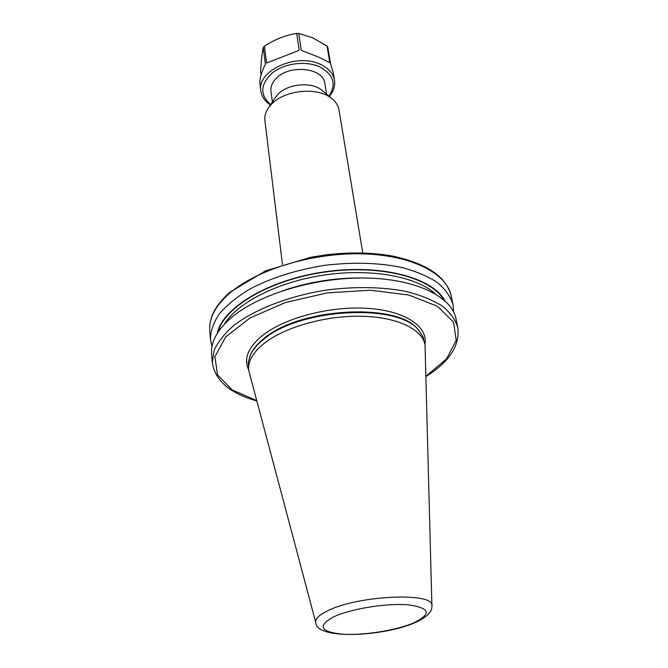 <?xml version="1.0" encoding="UTF-8"?>
<svg xmlns="http://www.w3.org/2000/svg" width="668" height="668" viewBox="0 0 668 668"><rect width="100%" height="100%" fill="white"/><g stroke="black" fill="none" stroke-linecap="round" stroke-linejoin="round"><path stroke-width="1" d="M326.585 94.213L324.865 83.492C323.663 67.577 288.718 64.003 275.8 78.816C272.101 82.774 270.49 86.923 270.983 91.257L272.36 102.029M274.815 98.313L277.846 94.355C287.432 83.867 311.088 81.488 321.5 89.921L323.178 91.341M315.739 622.417L248.646 370.122C247.845 361.246 253.063 352.295 264.294 343.269C284.76 327.145 325.224 315.597 360.904 316.231C396.625 316.816 422.243 329.082 425.023 344.705L431.895 605.676M248.646 370.122L248.304 361.998L250.7 354.257C253.264 349.122 257.648 344.103 263.852 339.194C299.757 308.199 398.237 303.072 418.569 330.067L423.061 336.814L425.023 344.705M282.464 264.52L264.895 120.616C264.378 116.057 265.739 111.556 269.004 107.122L271.484 104.241C284.518 89.988 317.158 86.706 331.244 98.146C335.62 101.486 338.2 105.419 338.985 109.936L362.766 252.947M256.604 400.875C229.917 393.343 215.154 380.635 212.324 362.741L211.614 353.89C210.679 341.857 217.392 329.658 231.754 317.292C259.101 294.137 315.538 277.136 365.73 278.038C416.005 278.857 451.71 296.659 455.96 318.678L457.78 327.37C460.127 345.089 449.831 361.279 426.902 375.925L426.075 376.451M217.175 333.532C222.361 307.89 268.294 279.842 324.506 271.834C380.685 263.651 432.672 277.587 444.888 300.725M211.981 346.617L210.462 339.453C210.57 331.119 213.509 322.594 219.296 313.868C226.719 305.209 236.773 297.01 249.44 289.286C270.64 278.063 295.356 270.131 323.588 265.488C351.986 261.965 377.938 262.599 401.443 267.384C415.772 271.216 427.729 276.243 437.298 282.455C445.305 289.194 450.541 296.542 452.996 304.499L453.564 311.806M270.657 104.6C259.752 94.981 260.211 84.485 272.051 73.121C283.892 63.452 305.276 60.496 319.179 66.6C333.507 74.173 336.755 84.043 328.94 96.209M270.423 104.968C264.82 101.21 261.622 96.509 260.821 90.848C256.687 70.95 296.183 52.647 320.039 64.178C328.372 67.977 333.198 73.33 334.493 80.235C335.319 85.888 333.582 91.307 329.274 96.484M327.053 46.05L329.817 62.775L318.928 57.248L301.276 50.325L298.746 33.408L312.724 37.867L327.053 46.05L327.821 47.286L330.593 64.003L333.215 72.545L334.493 80.235M296.709 33.408L299.214 50.325L266.582 63.042L264.428 46.15C274.698 39.437 285.453 35.187 296.709 33.408L298.746 33.408M260.988 75.05L260.587 71.827C261.146 61.439 262.04 53.29 263.276 47.403L264.428 46.15M263.276 47.403L265.405 64.295C261.322 72.303 259.493 78.74 259.935 83.6L260.821 90.848M299.214 50.325L266.582 63.042M248.605 369.721C243.486 358.841 248.079 347.444 262.399 335.553C284.535 317.809 330.117 305.802 367.676 308.349C405.326 310.795 428.28 326.652 424.948 344.312M333.516 616.906C317.15 626.116 320.214 631.878 342.701 634.191C363.793 635.56 396.015 630.442 413.667 622.885C431.845 614.051 430.175 608.047 408.649 604.874C387.156 602.887 350.725 608.74 333.516 616.906M414.778 622.785C381.846 636.938 316.106 639.668 315.822 622.735C314.812 619.102 318.745 615.128 327.604 610.811C358.382 595.063 435.703 591.99 431.904 606.001C432.254 611.804 426.794 617.29 415.521 622.467M250.7 354.257L251.068 353.389C253.623 348.279 257.982 343.277 264.152 338.392C299.849 307.547 397.719 302.462 417.976 329.341L419.429 331.036M284.994 289.97C311.806 281.153 339.319 277.195 367.525 278.072M224.398 324.197C237.566 302.42 278.381 281.612 324.949 274.924C371.508 268.185 416.54 276.635 435.319 293.803M452.996 304.499L451.201 295.907C446.817 273.321 411.388 254.934 361.722 253.832C312.14 252.654 256.487 269.738 229.541 293.31C215.388 305.894 208.8 318.36 209.76 330.702L210.462 339.453M426.067 376.117L446.475 358.958L456.244 340.379L453.522 322.101L437.44 306.261L408.833 295.039L370.565 290.238L327.437 292.826L285.345 302.554L250.032 317.976L225.801 336.839L214.912 356.57L217.509 374.857L232.18 389.912L256.52 400.549M217.985 332.263C224.256 307.055 269.588 279.942 324.539 272.11C379.474 264.111 430.618 277.312 443.752 299.732M212.324 362.741L214.077 350.45C217.893 341.941 224.573 333.549 234.092 325.249C255.343 308.992 289.661 295.749 327.12 289.962C355.885 286.38 382.146 286.864 405.902 291.407C420.381 295.081 432.438 299.924 442.074 305.944C450.123 312.474 455.359 319.613 457.78 327.37M418.569 330.067L419.462 331.077M276.018 96.476L269.004 107.122M451.201 295.907C446.308 276.56 426.476 263.225 391.724 255.894C371.851 252.487 350.366 252.078 327.278 254.667L310.445 257.33L265.388 270.924L229.842 292.308C215.522 305.026 208.825 317.818 209.76 330.702M321.5 89.921L331.244 98.146M251.068 353.389L250.133 355.476"/></g></svg>

